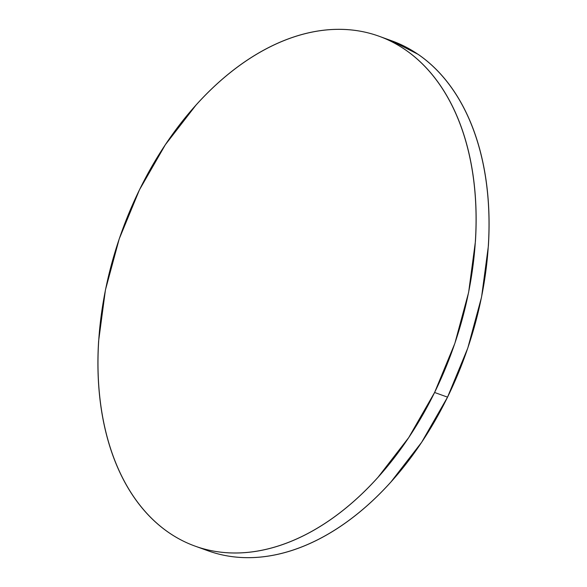 <?xml version="1.0" encoding="UTF-8"?>
<svg xmlns="http://www.w3.org/2000/svg" width="587" height="587" viewBox="0 0 587 587"><rect width="100%" height="100%" fill="white"/><g stroke="black" fill="none" stroke-linecap="round" stroke-linejoin="round"><path stroke-width="0.88" d="M201.568 548.243A271.033 175.66 -70.2 0 0 207.967 550.775A271.033 175.66 -70.2 0 0 447.543 397.15L434.6 392.476A271.033 175.66 109.8 0 1 195.023 546.101A271.033 175.66 109.8 0 1 139.457 189.85A271.033 175.66 109.8 0 1 379.033 36.225A271.033 175.66 109.8 0 1 434.6 392.476L447.543 397.15A271.033 175.66 -70.2 0 0 391.977 40.899L379.033 36.225M434.6 392.476L454.837 343.432L468.624 292.377L475.441 241.272C476.512 224.395 476.365 208.003 475.008 192.088C473.65 176.181 471.097 161.051 467.355 146.713C463.613 132.376 458.748 119.102 452.768 106.893C446.788 94.676 439.802 83.765 431.819 74.145C423.829 64.526 414.987 56.396 405.301 49.741C395.609 43.093 385.255 38.045 374.235 34.618C363.221 31.184 351.745 29.431 339.822 29.35C327.898 29.269 315.755 30.869 303.384 34.141C291.013 37.421 278.656 42.308 266.307 48.816C253.966 55.325 241.873 63.315 230.038 72.803C218.195 82.283 206.829 93.076 195.948 105.176L165.365 144.703L139.457 189.85L119.22 238.902L105.433 289.956L98.616 341.054C97.545 357.931 97.691 374.323 99.049 390.238C100.406 406.153 102.96 421.275 106.702 435.613C110.444 449.95 115.309 463.224 121.289 475.441C127.269 487.65 134.254 498.568 142.237 508.181C150.228 517.8 159.07 525.937 168.755 532.585C178.448 539.24 188.801 544.281 199.822 547.715C210.836 551.142 222.312 552.903 234.235 552.976C246.158 553.057 258.302 551.457 270.673 548.185C283.044 544.912 295.408 540.018 307.749 533.51C320.091 527.009 332.183 519.011 344.019 509.531C355.861 500.043 367.227 489.25 378.109 477.15L408.691 437.631L434.6 392.476M212.765 552.382C223.779 555.816 235.255 557.569 247.178 557.65C259.102 557.731 271.245 556.131 283.616 552.859C295.987 549.579 308.344 544.692 320.693 538.184C333.034 531.675 345.127 523.685 356.962 514.197C368.805 504.717 380.171 493.924 391.052 481.824L421.635 442.297L447.543 397.15L467.78 348.098L481.567 297.044L488.384 245.946C489.455 229.069 489.309 212.677 487.951 196.762C486.594 180.847 484.04 165.725 480.298 151.387C476.556 137.05 471.691 123.776 465.711 111.559C459.731 99.35 452.746 88.432 444.763 78.819C436.772 69.2 427.93 61.063 418.245 54.415L391.602 40.767M207.967 550.775L195.023 546.101"/></g></svg>
